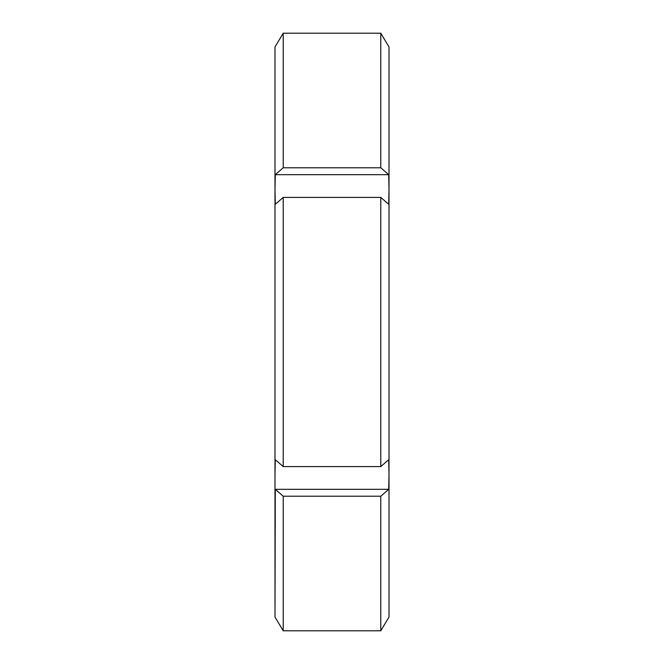 <?xml version="1.0" encoding="UTF-8"?>
<svg xmlns="http://www.w3.org/2000/svg" width="664" height="664" viewBox="0 0 664 664"><rect width="100%" height="100%" fill="white"/><g stroke="black" fill="none" stroke-linecap="round" stroke-linejoin="round"><path stroke-width="1" d="M275.286 489.326L274.996 617.039L283.221 630.8L380.779 630.8L389.004 617.039L389.004 474.519L388.714 489.326L380.779 496.207L283.221 496.207L275.286 489.326L388.714 489.326M275.286 174.673L283.221 167.793L283.221 33.2L380.779 33.2L283.221 33.2L274.996 46.961L274.996 474.519L275.286 459.704L283.221 466.593L380.779 466.593L388.714 459.704L389.004 474.519L389.004 189.481L388.714 204.296L380.779 197.407L283.221 197.407L275.286 204.296L274.996 189.481L275.286 174.673L388.714 174.673L389.004 189.481L389.004 46.961L380.779 33.2L380.779 167.793L388.714 174.673M283.221 167.793L380.779 167.793M283.221 197.407L283.221 466.593M283.221 496.207L283.221 630.8M380.779 197.407L380.779 466.593M380.779 496.207L380.779 630.8M389.004 98.272L389.004 189.481M274.996 59.22L274.996 189.481M274.996 474.519L274.996 604.779"/></g></svg>
